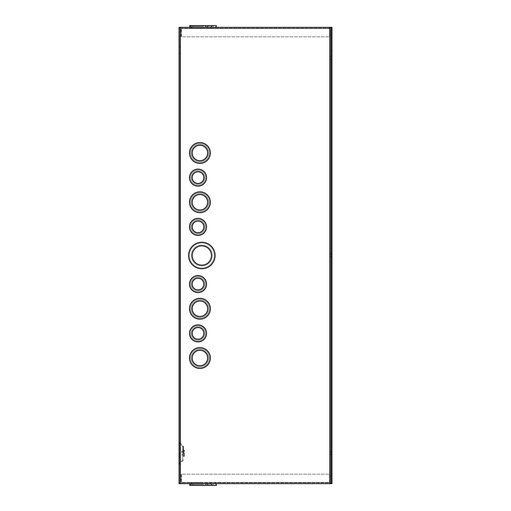 <?xml version="1.0" encoding="UTF-8"?>
<svg xmlns="http://www.w3.org/2000/svg" width="511" height="511" viewBox="0 0 511 511"><rect width="100%" height="100%" fill="white"/><g stroke="black" fill="none" stroke-linecap="round" stroke-linejoin="round"><path stroke-width="0.38" stroke-dasharray="2.56 1.92" d="M179.01 453.251C179.01 439.351 179.01 439.351 179.01 453.251C179.01 439.351 179.01 439.351 179.01 453.251C179.01 467.143 179.01 467.143 179.01 453.251C179.01 467.143 179.01 467.143 179.01 453.251M183.596 453.251L183.596 446.55L183.596 453.251M179.878 460.852L179.878 457.524L179.878 460.852M179.01 460.852L179.01 457.524L179.01 460.852M179.878 50.148L179.878 46.82L179.878 50.148M179.01 50.148L179.01 46.82L179.01 50.148M182.727 459.945L182.727 446.55L182.727 459.945L179.265 463.413L179.265 443.082L179.01 464.026M182.727 446.55L179.265 443.082M215.137 255.5A13.312 13.312 0 0 1 201.826 268.812A13.312 13.312 0 0 1 188.514 255.5A13.312 13.312 0 0 0 201.826 268.812A13.312 13.312 0 0 0 215.137 255.5A13.312 13.312 0 0 1 201.826 268.812A13.312 13.312 0 0 1 188.514 255.5A13.312 13.312 0 0 1 201.826 242.188A13.312 13.312 0 0 1 215.137 255.5A13.312 13.312 0 0 0 201.826 242.188A13.312 13.312 0 0 0 188.514 255.5A13.312 13.312 0 0 1 201.826 242.188A13.312 13.312 0 0 1 215.137 255.5M206.578 226.903A8.559 8.559 0 0 1 198.025 235.456A8.559 8.559 0 0 1 189.466 226.903A8.559 8.559 0 0 0 198.025 235.456A8.559 8.559 0 0 0 206.578 226.903A8.559 8.559 0 0 1 198.025 235.456A8.559 8.559 0 0 1 189.466 226.903A8.559 8.559 0 0 1 198.025 218.344A8.559 8.559 0 0 1 206.578 226.903A8.559 8.559 0 0 0 198.025 218.344A8.559 8.559 0 0 0 189.466 226.903A8.559 8.559 0 0 1 198.025 218.344A8.559 8.559 0 0 1 206.578 226.903M210.385 202.26A10.456 10.456 0 0 1 199.922 212.717A10.456 10.456 0 0 1 189.466 202.26A10.456 10.456 0 0 0 199.922 212.717A10.456 10.456 0 0 0 210.385 202.26A10.456 10.456 0 0 1 199.922 212.717A10.456 10.456 0 0 1 189.466 202.26A10.456 10.456 0 0 1 199.922 191.804A10.456 10.456 0 0 1 210.385 202.26A10.456 10.456 0 0 0 199.922 191.804A10.456 10.456 0 0 0 189.466 202.26A10.456 10.456 0 0 1 199.922 191.804A10.456 10.456 0 0 1 210.385 202.26M206.578 177.617A8.559 8.559 0 0 1 198.025 186.176A8.559 8.559 0 0 1 189.466 177.617A8.559 8.559 0 0 0 198.025 186.176A8.559 8.559 0 0 0 206.578 177.617A8.559 8.559 0 0 1 198.025 186.176A8.559 8.559 0 0 1 189.466 177.617A8.559 8.559 0 0 1 198.025 169.064A8.559 8.559 0 0 1 206.578 177.617A8.559 8.559 0 0 0 198.025 169.064A8.559 8.559 0 0 0 189.466 177.617A8.559 8.559 0 0 1 198.025 169.064A8.559 8.559 0 0 1 206.578 177.617M210.385 152.974A10.456 10.456 0 0 1 199.922 163.431A10.456 10.456 0 0 1 189.466 152.974A10.456 10.456 0 0 0 199.922 163.431A10.456 10.456 0 0 0 210.385 152.974A10.456 10.456 0 0 1 199.922 163.431A10.456 10.456 0 0 1 189.466 152.974A10.456 10.456 0 0 1 199.922 142.518A10.456 10.456 0 0 1 210.385 152.974A10.456 10.456 0 0 0 199.922 142.518A10.456 10.456 0 0 0 189.466 152.974A10.456 10.456 0 0 1 199.922 142.518A10.456 10.456 0 0 1 210.385 152.974M210.385 358.026A10.456 10.456 0 0 1 199.922 368.482A10.456 10.456 0 0 1 189.466 358.026A10.456 10.456 0 0 0 199.922 368.482A10.456 10.456 0 0 0 210.385 358.026A10.456 10.456 0 0 1 199.922 368.482A10.456 10.456 0 0 1 189.466 358.026A10.456 10.456 0 0 1 199.922 347.569A10.456 10.456 0 0 1 210.385 358.026A10.456 10.456 0 0 0 199.922 347.569A10.456 10.456 0 0 0 189.466 358.026A10.456 10.456 0 0 1 199.922 347.569A10.456 10.456 0 0 1 210.385 358.026M206.578 333.383A8.559 8.559 0 0 1 198.025 341.936A8.559 8.559 0 0 1 189.466 333.383A8.559 8.559 0 0 0 198.025 341.936A8.559 8.559 0 0 0 206.578 333.383A8.559 8.559 0 0 1 198.025 341.936A8.559 8.559 0 0 1 189.466 333.383A8.559 8.559 0 0 1 198.025 324.824A8.559 8.559 0 0 1 206.578 333.383A8.559 8.559 0 0 0 198.025 324.824A8.559 8.559 0 0 0 189.466 333.383A8.559 8.559 0 0 1 198.025 324.824A8.559 8.559 0 0 1 206.578 333.383M210.385 308.74A10.456 10.456 0 0 1 199.922 319.196A10.456 10.456 0 0 1 189.466 308.74A10.456 10.456 0 0 0 199.922 319.196A10.456 10.456 0 0 0 210.385 308.74A10.456 10.456 0 0 1 199.922 319.196A10.456 10.456 0 0 1 189.466 308.74A10.456 10.456 0 0 1 199.922 298.283A10.456 10.456 0 0 1 210.385 308.74A10.456 10.456 0 0 0 199.922 298.283A10.456 10.456 0 0 0 189.466 308.74A10.456 10.456 0 0 1 199.922 298.283A10.456 10.456 0 0 1 210.385 308.74M206.578 284.097A8.559 8.559 0 0 1 198.025 292.656A8.559 8.559 0 0 1 189.466 284.097A8.559 8.559 0 0 0 198.025 292.656A8.559 8.559 0 0 0 206.578 284.097A8.559 8.559 0 0 1 198.025 292.656A8.559 8.559 0 0 1 189.466 284.097A8.559 8.559 0 0 1 198.025 275.544A8.559 8.559 0 0 1 206.578 284.097A8.559 8.559 0 0 0 198.025 275.544A8.559 8.559 0 0 0 189.466 284.097A8.559 8.559 0 0 1 198.025 275.544A8.559 8.559 0 0 1 206.578 284.097M331.122 57.749L331.122 50.525L331.122 59.653L331.122 56.05L331.122 57.749L331.99 57.749L331.99 56.05L331.122 56.05L331.99 56.05L331.99 50.525L331.99 56.05L331.122 56.05L331.99 56.05L331.99 53.617L331.99 59.653L331.99 56.05L331.99 59.653L331.99 57.749L331.122 57.749M330.259 57.749L330.259 59.046L330.259 57.749M331.122 255.5L331.122 248.276L331.122 257.403L331.122 253.795L331.122 255.5L331.99 255.5L331.99 253.795L331.122 253.795L331.99 253.795L331.99 248.276L331.99 253.795L331.122 253.795L331.99 253.795L331.99 251.361L331.99 257.403L331.99 253.795L331.99 257.403L331.99 255.5L331.122 255.5M330.259 255.5L330.259 254.21L330.259 255.5M331.122 453.251L331.122 446.02L331.122 455.148L331.122 451.545L331.122 453.251L331.99 453.251L331.99 451.545L331.122 451.545L331.99 451.545L331.99 446.02L331.99 451.545L331.122 451.545L331.99 451.545L331.99 449.112L331.99 455.148L331.99 451.545L331.99 455.148L331.99 453.251L331.122 453.251M330.259 453.251L330.259 451.954L330.259 453.251M190.335 152.974A9.588 9.588 0 0 1 199.922 143.387A9.588 9.588 0 0 1 209.516 152.974A9.588 9.588 0 0 0 199.922 143.387A9.588 9.588 0 0 0 190.335 152.974A9.588 9.588 0 0 1 199.922 143.387A9.588 9.588 0 0 1 209.516 152.974A9.588 9.588 0 0 1 199.922 162.568A9.588 9.588 0 0 1 190.335 152.974A9.588 9.588 0 0 1 199.922 143.387A9.588 9.588 0 0 1 209.516 152.974A9.588 9.588 0 0 1 199.922 162.568A9.588 9.588 0 0 1 190.335 152.974A9.588 9.588 0 0 0 199.922 162.568A9.588 9.588 0 0 0 209.516 152.974A9.588 9.588 0 0 1 199.922 162.568A9.588 9.588 0 0 1 190.335 152.974M190.335 177.617A7.691 7.691 0 0 1 198.025 169.927A7.691 7.691 0 0 1 205.716 177.617A7.691 7.691 0 0 0 198.025 169.927A7.691 7.691 0 0 0 190.335 177.617A7.691 7.691 0 0 1 198.025 169.927A7.691 7.691 0 0 1 205.716 177.617A7.691 7.691 0 0 1 198.025 185.308A7.691 7.691 0 0 1 190.335 177.617A7.691 7.691 0 0 1 198.025 169.927A7.691 7.691 0 0 1 205.716 177.617A7.691 7.691 0 0 1 198.025 185.308A7.691 7.691 0 0 1 190.335 177.617A7.691 7.691 0 0 0 198.025 185.308A7.691 7.691 0 0 0 205.716 177.617A7.691 7.691 0 0 1 198.025 185.308A7.691 7.691 0 0 1 190.335 177.617M190.335 202.26A9.588 9.588 0 0 1 199.922 192.673A9.588 9.588 0 0 1 209.516 202.26A9.588 9.588 0 0 0 199.922 192.673A9.588 9.588 0 0 0 190.335 202.26A9.588 9.588 0 0 1 199.922 192.673A9.588 9.588 0 0 1 209.516 202.26A9.588 9.588 0 0 1 199.922 211.854A9.588 9.588 0 0 1 190.335 202.26A9.588 9.588 0 0 1 199.922 192.673A9.588 9.588 0 0 1 209.516 202.26A9.588 9.588 0 0 1 199.922 211.854A9.588 9.588 0 0 1 190.335 202.26A9.588 9.588 0 0 0 199.922 211.854A9.588 9.588 0 0 0 209.516 202.26A9.588 9.588 0 0 1 199.922 211.854A9.588 9.588 0 0 1 190.335 202.26M190.335 226.903A7.691 7.691 0 0 1 198.025 219.213A7.691 7.691 0 0 1 205.716 226.903A7.691 7.691 0 0 0 198.025 219.213A7.691 7.691 0 0 0 190.335 226.903A7.691 7.691 0 0 1 198.025 219.213A7.691 7.691 0 0 1 205.716 226.903A7.691 7.691 0 0 1 198.025 234.594A7.691 7.691 0 0 1 190.335 226.903A7.691 7.691 0 0 1 198.025 219.213A7.691 7.691 0 0 1 205.716 226.903A7.691 7.691 0 0 1 198.025 234.594A7.691 7.691 0 0 1 190.335 226.903A7.691 7.691 0 0 0 198.025 234.594A7.691 7.691 0 0 0 205.716 226.903A7.691 7.691 0 0 1 198.025 234.594A7.691 7.691 0 0 1 190.335 226.903M189.383 255.5A12.443 12.443 0 0 1 201.826 243.057A12.443 12.443 0 0 1 214.269 255.5A12.443 12.443 0 0 0 201.826 243.057A12.443 12.443 0 0 0 189.383 255.5A12.443 12.443 0 0 1 201.826 243.057A12.443 12.443 0 0 1 214.269 255.5A12.443 12.443 0 0 1 201.826 267.943A12.443 12.443 0 0 1 189.383 255.5A12.443 12.443 0 0 1 201.826 243.057A12.443 12.443 0 0 1 214.269 255.5A12.443 12.443 0 0 1 201.826 267.943A12.443 12.443 0 0 1 189.383 255.5A12.443 12.443 0 0 0 201.826 267.943A12.443 12.443 0 0 0 214.269 255.5A12.443 12.443 0 0 1 201.826 267.943A12.443 12.443 0 0 1 189.383 255.5M190.335 284.097A7.691 7.691 0 0 1 198.025 276.406A7.691 7.691 0 0 1 205.716 284.097A7.691 7.691 0 0 0 198.025 276.406A7.691 7.691 0 0 0 190.335 284.097A7.691 7.691 0 0 1 198.025 276.406A7.691 7.691 0 0 1 205.716 284.097A7.691 7.691 0 0 1 198.025 291.787A7.691 7.691 0 0 1 190.335 284.097A7.691 7.691 0 0 1 198.025 276.406A7.691 7.691 0 0 1 205.716 284.097A7.691 7.691 0 0 1 198.025 291.787A7.691 7.691 0 0 1 190.335 284.097A7.691 7.691 0 0 0 198.025 291.787A7.691 7.691 0 0 0 205.716 284.097A7.691 7.691 0 0 1 198.025 291.787A7.691 7.691 0 0 1 190.335 284.097M190.335 308.74A9.588 9.588 0 0 1 199.922 299.146A9.588 9.588 0 0 1 209.516 308.74A9.588 9.588 0 0 0 199.922 299.146A9.588 9.588 0 0 0 190.335 308.74A9.588 9.588 0 0 1 199.922 299.146A9.588 9.588 0 0 1 209.516 308.74A9.588 9.588 0 0 1 199.922 318.327A9.588 9.588 0 0 1 190.335 308.74A9.588 9.588 0 0 1 199.922 299.146A9.588 9.588 0 0 1 209.516 308.74A9.588 9.588 0 0 1 199.922 318.327A9.588 9.588 0 0 1 190.335 308.74A9.588 9.588 0 0 0 199.922 318.327A9.588 9.588 0 0 0 209.516 308.74A9.588 9.588 0 0 1 199.922 318.327A9.588 9.588 0 0 1 190.335 308.74M190.335 333.383A7.691 7.691 0 0 1 198.025 325.692A7.691 7.691 0 0 1 205.716 333.383A7.691 7.691 0 0 0 198.025 325.692A7.691 7.691 0 0 0 190.335 333.383A7.691 7.691 0 0 1 198.025 325.692A7.691 7.691 0 0 1 205.716 333.383A7.691 7.691 0 0 1 198.025 341.073A7.691 7.691 0 0 1 190.335 333.383A7.691 7.691 0 0 1 198.025 325.692A7.691 7.691 0 0 1 205.716 333.383A7.691 7.691 0 0 1 198.025 341.073A7.691 7.691 0 0 1 190.335 333.383A7.691 7.691 0 0 0 198.025 341.073A7.691 7.691 0 0 0 205.716 333.383A7.691 7.691 0 0 1 198.025 341.073A7.691 7.691 0 0 1 190.335 333.383M190.335 358.026A9.588 9.588 0 0 1 199.922 348.432A9.588 9.588 0 0 1 209.516 358.026A9.588 9.588 0 0 0 199.922 348.432A9.588 9.588 0 0 0 190.335 358.026A9.588 9.588 0 0 1 199.922 348.432A9.588 9.588 0 0 1 209.516 358.026A9.588 9.588 0 0 1 199.922 367.613A9.588 9.588 0 0 1 190.335 358.026A9.588 9.588 0 0 1 199.922 348.432A9.588 9.588 0 0 1 209.516 358.026A9.588 9.588 0 0 1 199.922 367.613A9.588 9.588 0 0 1 190.335 358.026A9.588 9.588 0 0 0 199.922 367.613A9.588 9.588 0 0 0 209.516 358.026A9.588 9.588 0 0 1 199.922 367.613A9.588 9.588 0 0 1 190.335 358.026M181.692 453.251L181.692 451.085L181.692 453.251M182.727 453.251L182.727 451.085L182.727 453.251M211.42 255.5A9.588 9.588 0 0 0 201.826 245.912A9.588 9.588 0 0 0 192.238 255.5A9.588 9.588 0 0 1 201.826 245.912A9.588 9.588 0 0 1 211.42 255.5A9.588 9.588 0 0 1 201.826 265.088A9.588 9.588 0 0 1 192.238 255.5A9.588 9.588 0 0 1 201.826 245.912A9.588 9.588 0 0 1 211.42 255.5A9.588 9.588 0 0 1 201.826 265.088A9.588 9.588 0 0 1 192.238 255.5A9.588 9.588 0 0 0 201.826 265.088A9.588 9.588 0 0 0 211.42 255.5M203.812 226.903A5.787 5.787 0 0 0 198.025 221.116A5.787 5.787 0 0 0 192.238 226.903A5.787 5.787 0 0 1 198.025 221.116A5.787 5.787 0 0 1 203.812 226.903A5.787 5.787 0 0 1 198.025 232.69A5.787 5.787 0 0 1 192.238 226.903A5.787 5.787 0 0 1 198.025 221.116A5.787 5.787 0 0 1 203.812 226.903A5.787 5.787 0 0 1 198.025 232.69A5.787 5.787 0 0 1 192.238 226.903A5.787 5.787 0 0 0 198.025 232.69A5.787 5.787 0 0 0 203.812 226.903M207.613 202.26A7.691 7.691 0 0 0 199.922 194.57A7.691 7.691 0 0 0 192.238 202.26A7.691 7.691 0 0 1 199.922 194.57A7.691 7.691 0 0 1 207.613 202.26A7.691 7.691 0 0 1 199.922 209.951A7.691 7.691 0 0 1 192.238 202.26A7.691 7.691 0 0 1 199.922 194.57A7.691 7.691 0 0 1 207.613 202.26A7.691 7.691 0 0 1 199.922 209.951A7.691 7.691 0 0 1 192.238 202.26A7.691 7.691 0 0 0 199.922 209.951A7.691 7.691 0 0 0 207.613 202.26M203.812 177.617A5.787 5.787 0 0 0 198.025 171.83A5.787 5.787 0 0 0 192.238 177.617A5.787 5.787 0 0 1 198.025 171.83A5.787 5.787 0 0 1 203.812 177.617A5.787 5.787 0 0 1 198.025 183.404A5.787 5.787 0 0 1 192.238 177.617A5.787 5.787 0 0 1 198.025 171.83A5.787 5.787 0 0 1 203.812 177.617A5.787 5.787 0 0 1 198.025 183.404A5.787 5.787 0 0 1 192.238 177.617A5.787 5.787 0 0 0 198.025 183.404A5.787 5.787 0 0 0 203.812 177.617M207.613 152.974A7.691 7.691 0 0 0 199.922 145.284A7.691 7.691 0 0 0 192.238 152.974A7.691 7.691 0 0 1 199.922 145.284A7.691 7.691 0 0 1 207.613 152.974A7.691 7.691 0 0 1 199.922 160.665A7.691 7.691 0 0 1 192.238 152.974A7.691 7.691 0 0 1 199.922 145.284A7.691 7.691 0 0 1 207.613 152.974A7.691 7.691 0 0 1 199.922 160.665A7.691 7.691 0 0 1 192.238 152.974A7.691 7.691 0 0 0 199.922 160.665A7.691 7.691 0 0 0 207.613 152.974M207.613 358.026A7.691 7.691 0 0 0 199.922 350.335A7.691 7.691 0 0 0 192.238 358.026A7.691 7.691 0 0 1 199.922 350.335A7.691 7.691 0 0 1 207.613 358.026A7.691 7.691 0 0 1 199.922 365.716A7.691 7.691 0 0 1 192.238 358.026A7.691 7.691 0 0 1 199.922 350.335A7.691 7.691 0 0 1 207.613 358.026A7.691 7.691 0 0 1 199.922 365.716A7.691 7.691 0 0 1 192.238 358.026A7.691 7.691 0 0 0 199.922 365.716A7.691 7.691 0 0 0 207.613 358.026M203.812 333.383A5.787 5.787 0 0 0 198.025 327.596A5.787 5.787 0 0 0 192.238 333.383A5.787 5.787 0 0 1 198.025 327.596A5.787 5.787 0 0 1 203.812 333.383A5.787 5.787 0 0 1 198.025 339.17A5.787 5.787 0 0 1 192.238 333.383A5.787 5.787 0 0 1 198.025 327.596A5.787 5.787 0 0 1 203.812 333.383A5.787 5.787 0 0 1 198.025 339.17A5.787 5.787 0 0 1 192.238 333.383A5.787 5.787 0 0 0 198.025 339.17A5.787 5.787 0 0 0 203.812 333.383M207.613 308.74A7.691 7.691 0 0 0 199.922 301.049A7.691 7.691 0 0 0 192.238 308.74A7.691 7.691 0 0 1 199.922 301.049A7.691 7.691 0 0 1 207.613 308.74A7.691 7.691 0 0 1 199.922 316.43A7.691 7.691 0 0 1 192.238 308.74A7.691 7.691 0 0 1 199.922 301.049A7.691 7.691 0 0 1 207.613 308.74A7.691 7.691 0 0 1 199.922 316.43A7.691 7.691 0 0 1 192.238 308.74A7.691 7.691 0 0 0 199.922 316.43A7.691 7.691 0 0 0 207.613 308.74M203.812 284.097A5.787 5.787 0 0 0 198.025 278.31A5.787 5.787 0 0 0 192.238 284.097A5.787 5.787 0 0 1 198.025 278.31A5.787 5.787 0 0 1 203.812 284.097A5.787 5.787 0 0 1 198.025 289.884A5.787 5.787 0 0 1 192.238 284.097A5.787 5.787 0 0 1 198.025 278.31A5.787 5.787 0 0 1 203.812 284.097A5.787 5.787 0 0 1 198.025 289.884A5.787 5.787 0 0 1 192.238 284.097A5.787 5.787 0 0 0 198.025 289.884A5.787 5.787 0 0 0 203.812 284.097M208.482 152.974A8.559 8.559 0 0 1 199.922 161.533A8.559 8.559 0 0 1 191.37 152.974A8.559 8.559 0 0 0 199.922 161.533A8.559 8.559 0 0 0 208.482 152.974A8.559 8.559 0 0 1 199.922 161.533A8.559 8.559 0 0 1 191.37 152.974A8.559 8.559 0 0 0 199.922 161.533A8.559 8.559 0 0 0 208.482 152.974A8.559 8.559 0 0 0 199.922 144.421A8.559 8.559 0 0 0 191.37 152.974A8.559 8.559 0 0 1 199.922 144.421A8.559 8.559 0 0 1 208.482 152.974A8.559 8.559 0 0 0 199.922 144.421A8.559 8.559 0 0 0 191.37 152.974A8.559 8.559 0 0 1 199.922 144.421A8.559 8.559 0 0 1 208.482 152.974M204.681 177.617A6.656 6.656 0 0 1 198.025 184.273A6.656 6.656 0 0 1 191.37 177.617A6.656 6.656 0 0 0 198.025 184.273A6.656 6.656 0 0 0 204.681 177.617A6.656 6.656 0 0 1 198.025 184.273A6.656 6.656 0 0 1 191.37 177.617A6.656 6.656 0 0 0 198.025 184.273A6.656 6.656 0 0 0 204.681 177.617A6.656 6.656 0 0 0 198.025 170.961A6.656 6.656 0 0 0 191.37 177.617A6.656 6.656 0 0 1 198.025 170.961A6.656 6.656 0 0 1 204.681 177.617A6.656 6.656 0 0 0 198.025 170.961A6.656 6.656 0 0 0 191.37 177.617A6.656 6.656 0 0 1 198.025 170.961A6.656 6.656 0 0 1 204.681 177.617M208.482 202.26A8.559 8.559 0 0 1 199.922 210.819A8.559 8.559 0 0 1 191.37 202.26A8.559 8.559 0 0 0 199.922 210.819A8.559 8.559 0 0 0 208.482 202.26A8.559 8.559 0 0 1 199.922 210.819A8.559 8.559 0 0 1 191.37 202.26A8.559 8.559 0 0 0 199.922 210.819A8.559 8.559 0 0 0 208.482 202.26A8.559 8.559 0 0 0 199.922 193.701A8.559 8.559 0 0 0 191.37 202.26A8.559 8.559 0 0 1 199.922 193.701A8.559 8.559 0 0 1 208.482 202.26A8.559 8.559 0 0 0 199.922 193.701A8.559 8.559 0 0 0 191.37 202.26A8.559 8.559 0 0 1 199.922 193.701A8.559 8.559 0 0 1 208.482 202.26M204.681 226.903A6.656 6.656 0 0 1 198.025 233.559A6.656 6.656 0 0 1 191.37 226.903A6.656 6.656 0 0 0 198.025 233.559A6.656 6.656 0 0 0 204.681 226.903A6.656 6.656 0 0 1 198.025 233.559A6.656 6.656 0 0 1 191.37 226.903A6.656 6.656 0 0 0 198.025 233.559A6.656 6.656 0 0 0 204.681 226.903A6.656 6.656 0 0 0 198.025 220.247A6.656 6.656 0 0 0 191.37 226.903A6.656 6.656 0 0 1 198.025 220.247A6.656 6.656 0 0 1 204.681 226.903A6.656 6.656 0 0 0 198.025 220.247A6.656 6.656 0 0 0 191.37 226.903A6.656 6.656 0 0 1 198.025 220.247A6.656 6.656 0 0 1 204.681 226.903M212.282 255.5A10.456 10.456 0 0 1 201.826 265.956A10.456 10.456 0 0 1 191.37 255.5A10.456 10.456 0 0 0 201.826 265.956A10.456 10.456 0 0 0 212.282 255.5A10.456 10.456 0 0 1 201.826 265.956A10.456 10.456 0 0 1 191.37 255.5A10.456 10.456 0 0 0 201.826 265.956A10.456 10.456 0 0 0 212.282 255.5A10.456 10.456 0 0 0 201.826 245.044A10.456 10.456 0 0 0 191.37 255.5A10.456 10.456 0 0 1 201.826 245.044A10.456 10.456 0 0 1 212.282 255.5A10.456 10.456 0 0 0 201.826 245.044A10.456 10.456 0 0 0 191.37 255.5A10.456 10.456 0 0 1 201.826 245.044A10.456 10.456 0 0 1 212.282 255.5M204.681 284.097A6.656 6.656 0 0 1 198.025 290.753A6.656 6.656 0 0 1 191.37 284.097A6.656 6.656 0 0 0 198.025 290.753A6.656 6.656 0 0 0 204.681 284.097A6.656 6.656 0 0 1 198.025 290.753A6.656 6.656 0 0 1 191.37 284.097A6.656 6.656 0 0 0 198.025 290.753A6.656 6.656 0 0 0 204.681 284.097A6.656 6.656 0 0 0 198.025 277.441A6.656 6.656 0 0 0 191.37 284.097A6.656 6.656 0 0 1 198.025 277.441A6.656 6.656 0 0 1 204.681 284.097A6.656 6.656 0 0 0 198.025 277.441A6.656 6.656 0 0 0 191.37 284.097A6.656 6.656 0 0 1 198.025 277.441A6.656 6.656 0 0 1 204.681 284.097M208.482 308.74A8.559 8.559 0 0 1 199.922 317.299A8.559 8.559 0 0 1 191.37 308.74A8.559 8.559 0 0 0 199.922 317.299A8.559 8.559 0 0 0 208.482 308.74A8.559 8.559 0 0 1 199.922 317.299A8.559 8.559 0 0 1 191.37 308.74A8.559 8.559 0 0 0 199.922 317.299A8.559 8.559 0 0 0 208.482 308.74A8.559 8.559 0 0 0 199.922 300.181A8.559 8.559 0 0 0 191.37 308.74A8.559 8.559 0 0 1 199.922 300.181A8.559 8.559 0 0 1 208.482 308.74A8.559 8.559 0 0 0 199.922 300.181A8.559 8.559 0 0 0 191.37 308.74A8.559 8.559 0 0 1 199.922 300.181A8.559 8.559 0 0 1 208.482 308.74M204.681 333.383A6.656 6.656 0 0 1 198.025 340.039A6.656 6.656 0 0 1 191.37 333.383A6.656 6.656 0 0 0 198.025 340.039A6.656 6.656 0 0 0 204.681 333.383A6.656 6.656 0 0 1 198.025 340.039A6.656 6.656 0 0 1 191.37 333.383A6.656 6.656 0 0 0 198.025 340.039A6.656 6.656 0 0 0 204.681 333.383A6.656 6.656 0 0 0 198.025 326.727A6.656 6.656 0 0 0 191.37 333.383A6.656 6.656 0 0 1 198.025 326.727A6.656 6.656 0 0 1 204.681 333.383A6.656 6.656 0 0 0 198.025 326.727A6.656 6.656 0 0 0 191.37 333.383A6.656 6.656 0 0 1 198.025 326.727A6.656 6.656 0 0 1 204.681 333.383M208.482 358.026A8.559 8.559 0 0 1 199.922 366.579A8.559 8.559 0 0 1 191.37 358.026A8.559 8.559 0 0 0 199.922 366.579A8.559 8.559 0 0 0 208.482 358.026A8.559 8.559 0 0 1 199.922 366.579A8.559 8.559 0 0 1 191.37 358.026A8.559 8.559 0 0 0 199.922 366.579A8.559 8.559 0 0 0 208.482 358.026A8.559 8.559 0 0 0 199.922 349.467A8.559 8.559 0 0 0 191.37 358.026A8.559 8.559 0 0 1 199.922 349.467A8.559 8.559 0 0 1 208.482 358.026A8.559 8.559 0 0 0 199.922 349.467A8.559 8.559 0 0 0 191.37 358.026A8.559 8.559 0 0 1 199.922 349.467A8.559 8.559 0 0 1 208.482 358.026M180.319 27.332L179.01 27.332L179.01 483.668L330.259 483.668L329.601 483.668L329.812 482.806L181.533 482.806L329.601 482.806L329.601 474.163L329.601 483.668L329.601 482.365L329.601 483.668L181.533 483.668L181.533 482.806A0.441 0.441 0 0 1 181.092 482.365A0.441 0.441 0 0 0 181.533 482.806L181.533 483.668A1.309 1.309 0 0 1 180.23 482.365A1.309 1.309 0 0 0 181.533 483.668L329.812 483.668A1.309 1.309 0 0 0 331.122 482.365L331.122 476.067L330.259 476.067L330.259 482.365A0.441 0.441 0 0 1 329.812 482.806A0.441 0.441 0 0 0 330.259 482.365L330.259 476.067L331.122 476.067L331.122 482.365A1.309 1.309 0 0 1 329.812 483.668L329.812 27.332L331.122 27.332L329.812 27.332L331.122 27.332L331.122 483.668L329.812 483.668L329.812 27.332L180.319 27.332L329.812 27.332L329.812 28.194L181.533 28.194L329.601 28.194L329.601 36.837L329.601 27.332L329.601 28.635L329.601 27.332L181.533 27.332L181.533 28.194A0.441 0.441 0 0 0 181.092 28.635A0.441 0.441 0 0 1 181.533 28.194L181.533 27.332A1.309 1.309 0 0 0 180.23 28.635A1.309 1.309 0 0 1 181.533 27.332L329.812 27.332A1.309 1.309 0 0 1 331.122 28.635L331.122 34.933L330.259 34.933L330.259 28.635A0.441 0.441 0 0 0 329.812 28.194A0.441 0.441 0 0 1 330.259 28.635L330.259 34.933L331.122 34.933L331.122 28.635A1.309 1.309 0 0 0 329.812 27.332L179.878 27.332L180.319 27.332L180.319 483.668M331.122 483.668L330.259 483.668L331.122 483.668L331.122 27.332L331.122 483.668L331.122 27.332L331.122 483.668L331.99 483.668L331.99 27.332L331.122 27.332M330.259 27.332L330.259 483.668L330.259 27.332M179.878 483.668L179.878 27.332L179.878 483.668M182.727 456.291L182.727 450.204L182.727 456.291L182.727 450.204L182.727 456.291L183.596 456.291L182.727 456.291L183.596 456.291L182.727 456.291L183.596 456.291L183.596 450.204L182.727 450.204L183.596 450.204L182.727 450.204L183.596 450.204L183.596 456.291L183.596 450.204L183.596 456.291L182.727 456.291L184.509 456.291L182.727 456.291M183.596 450.204L184.509 450.204L183.596 450.204M183.372 450.204L183.641 456.291L183.372 450.204M183.864 456.291L184.509 456.291L183.864 456.291L183.864 450.204L183.864 456.291M184.509 456.291L184.509 450.204L184.509 456.291M179.834 456.112L179.834 453.263L179.834 456.112M201.142 28.194L191.548 28.194L201.142 28.194M201.142 26.419L191.548 26.419L201.142 26.419M199.239 28.194L191.548 28.194L199.239 28.194M203.046 28.194L190.603 28.194L203.046 28.194M203.046 26.419L190.603 26.419L203.046 26.419M201.142 27.332L211.599 27.332L201.142 27.332M203.046 27.332L189.734 27.332L203.046 27.332M189.734 25.55L216.351 25.55M203.046 26.463L193.452 26.463L203.046 26.463M199.239 26.463L193.452 26.463L199.239 26.463M201.142 26.463L208.833 26.463L201.142 26.463M329.601 36.837L329.601 28.635L329.601 36.837L181.533 36.837L181.533 28.635L329.601 28.635L181.533 28.635L329.601 28.635L181.533 28.635L181.533 36.837L181.533 28.635L181.533 36.837L329.601 36.837M181.092 36.837L181.092 28.635L181.092 36.837L180.23 36.837L180.23 28.635L180.23 36.837L181.092 36.837M199.239 25.55L190.686 25.55L199.239 25.55M201.142 25.55L190.686 25.55L201.142 25.55M203.046 25.55L212.633 25.55L203.046 25.55M201.142 482.806L191.548 482.806L201.142 482.806M201.142 484.581L191.548 484.581L201.142 484.581M199.239 482.806L191.548 482.806L199.239 482.806M203.046 482.806L190.603 482.806L203.046 482.806M203.046 484.581L190.603 484.581L203.046 484.581M201.142 483.668L211.599 483.668L201.142 483.668M203.046 483.668L189.734 483.668L203.046 483.668M216.351 485.45L189.734 485.45M203.046 484.537L193.452 484.537L203.046 484.537M199.239 484.537L193.452 484.537L199.239 484.537M201.142 484.537L208.833 484.537L201.142 484.537M329.601 474.163L329.601 482.365L329.601 474.163L181.533 474.163L181.533 482.365L329.601 482.365L181.533 482.365L329.601 482.365L181.533 482.365L181.533 474.163L181.533 482.365L181.533 474.163L329.601 474.163M181.092 474.163L181.092 482.365L181.092 474.163L180.23 474.163L180.23 482.365L180.23 474.163L181.092 474.163M199.239 485.45L190.686 485.45L199.239 485.45M203.046 485.45L212.633 485.45L203.046 485.45M201.142 485.45L208.833 485.45L201.142 485.45M183.34 453.251L183.34 445.937L183.34 453.251M329.812 483.668L329.812 27.332M179.878 442.469L183.596 446.55M179.01 457.524L179.878 457.524L179.01 457.524M179.01 46.82L179.878 46.82L179.01 46.82M330.259 56.459L331.122 56.459L330.259 56.459M330.259 254.21L331.122 254.21L330.259 254.21M330.259 451.954L331.122 451.954L330.259 451.954M183.596 459.945L179.878 464.026M181.692 455.41L182.727 455.41M181.692 451.954L183.596 451.954M179.01 464.18L179.878 464.18L179.01 464.18M179.01 53.476L179.878 53.476L179.01 53.476M330.259 59.046L331.122 59.046L330.259 59.046M330.259 256.79L331.122 256.79L330.259 256.79M330.259 454.541L331.122 454.541L330.259 454.541M181.692 451.085L182.727 451.085M181.692 454.541L183.596 454.541M191.548 26.419L191.548 28.194L191.548 26.419M190.603 26.419L190.603 28.194M209.702 27.332L209.702 26.419L209.702 27.332M205.895 27.332L205.895 26.419L205.895 27.332M213.502 27.332L213.502 26.419M207.798 25.55L207.798 27.332L207.798 25.55M211.599 25.55L211.599 27.332M193.452 26.463L193.452 25.55M210.73 26.419L210.73 28.194L210.73 26.419M206.929 26.419L206.929 28.194L206.929 26.419M215.489 26.419L215.489 28.194M192.583 27.332L192.583 26.419M190.686 25.55L190.686 27.332M212.633 26.463L212.633 25.55M205.026 26.463L205.026 25.55L205.026 26.463M208.833 26.463L208.833 25.55L208.833 26.463M191.548 484.581L191.548 482.806L191.548 484.581M190.603 484.581L190.603 482.806M209.702 483.668L209.702 484.581L209.702 483.668M205.895 483.668L205.895 484.581L205.895 483.668M213.502 483.668L213.502 484.581M207.798 485.45L207.798 483.668L207.798 485.45M211.599 485.45L211.599 483.668M193.452 484.537L193.452 485.45M210.73 484.581L210.73 482.806L210.73 484.581M206.929 484.581L206.929 482.806L206.929 484.581M215.489 484.581L215.489 482.806M192.583 483.668L192.583 484.581M190.686 485.45L190.686 483.668M212.633 484.537L212.633 485.45M205.026 484.537L205.026 485.45L205.026 484.537M208.833 484.537L208.833 485.45L208.833 484.537M331.122 50.525L331.99 50.525L331.122 50.525M331.122 248.276L331.99 248.276L331.122 248.276M331.122 446.02L331.99 446.02L331.122 446.02M331.122 59.653L331.99 59.653L331.122 59.653M331.122 257.403L331.99 257.403L331.122 257.403M331.122 455.148L331.99 455.148L331.122 455.148"/><path stroke-width="0.77" d="M215.137 255.5A13.312 13.312 0 0 1 201.826 268.812A13.312 13.312 0 0 1 188.514 255.5A13.312 13.312 0 0 1 201.826 242.188A13.312 13.312 0 0 1 215.137 255.5M206.578 226.903A8.559 8.559 0 0 1 198.025 235.456A8.559 8.559 0 0 1 189.466 226.903A8.559 8.559 0 0 1 198.025 218.344A8.559 8.559 0 0 1 206.578 226.903M210.385 202.26A10.456 10.456 0 0 1 199.922 212.717A10.456 10.456 0 0 1 189.466 202.26A10.456 10.456 0 0 1 199.922 191.804A10.456 10.456 0 0 1 210.385 202.26M206.578 177.617A8.559 8.559 0 0 1 198.025 186.176A8.559 8.559 0 0 1 189.466 177.617A8.559 8.559 0 0 1 198.025 169.064A8.559 8.559 0 0 1 206.578 177.617M210.385 152.974A10.456 10.456 0 0 1 199.922 163.431A10.456 10.456 0 0 1 189.466 152.974A10.456 10.456 0 0 1 199.922 142.518A10.456 10.456 0 0 1 210.385 152.974M210.385 358.026A10.456 10.456 0 0 1 199.922 368.482A10.456 10.456 0 0 1 189.466 358.026A10.456 10.456 0 0 1 199.922 347.569A10.456 10.456 0 0 1 210.385 358.026M206.578 333.383A8.559 8.559 0 0 1 198.025 341.936A8.559 8.559 0 0 1 189.466 333.383A8.559 8.559 0 0 1 198.025 324.824A8.559 8.559 0 0 1 206.578 333.383M210.385 308.74A10.456 10.456 0 0 1 199.922 319.196A10.456 10.456 0 0 1 189.466 308.74A10.456 10.456 0 0 1 199.922 298.283A10.456 10.456 0 0 1 210.385 308.74M206.578 284.097A8.559 8.559 0 0 1 198.025 292.656A8.559 8.559 0 0 1 189.466 284.097A8.559 8.559 0 0 1 198.025 275.544A8.559 8.559 0 0 1 206.578 284.097M211.42 255.5A9.588 9.588 0 0 0 201.826 245.912A9.588 9.588 0 0 0 192.238 255.5A9.588 9.588 0 0 0 201.826 265.088A9.588 9.588 0 0 0 211.42 255.5M203.812 226.903A5.787 5.787 0 0 0 198.025 221.116A5.787 5.787 0 0 0 192.238 226.903A5.787 5.787 0 0 0 198.025 232.69A5.787 5.787 0 0 0 203.812 226.903M207.613 202.26A7.691 7.691 0 0 0 199.922 194.57A7.691 7.691 0 0 0 192.238 202.26A7.691 7.691 0 0 0 199.922 209.951A7.691 7.691 0 0 0 207.613 202.26M203.812 177.617A5.787 5.787 0 0 0 198.025 171.83A5.787 5.787 0 0 0 192.238 177.617A5.787 5.787 0 0 0 198.025 183.404A5.787 5.787 0 0 0 203.812 177.617M207.613 152.974A7.691 7.691 0 0 0 199.922 145.284A7.691 7.691 0 0 0 192.238 152.974A7.691 7.691 0 0 0 199.922 160.665A7.691 7.691 0 0 0 207.613 152.974M207.613 358.026A7.691 7.691 0 0 0 199.922 350.335A7.691 7.691 0 0 0 192.238 358.026A7.691 7.691 0 0 0 199.922 365.716A7.691 7.691 0 0 0 207.613 358.026M203.812 333.383A5.787 5.787 0 0 0 198.025 327.596A5.787 5.787 0 0 0 192.238 333.383A5.787 5.787 0 0 0 198.025 339.17A5.787 5.787 0 0 0 203.812 333.383M207.613 308.74A7.691 7.691 0 0 0 199.922 301.049A7.691 7.691 0 0 0 192.238 308.74A7.691 7.691 0 0 0 199.922 316.43A7.691 7.691 0 0 0 207.613 308.74M203.812 284.097A5.787 5.787 0 0 0 198.025 278.31A5.787 5.787 0 0 0 192.238 284.097A5.787 5.787 0 0 0 198.025 289.884A5.787 5.787 0 0 0 203.812 284.097M329.812 483.668L179.01 483.668L179.01 27.332L331.122 27.332L331.122 483.668L329.812 483.668L329.812 27.332M216.351 27.332L216.351 25.55L189.734 25.55L189.734 27.332M189.734 483.668L189.734 485.45L216.351 485.45L216.351 483.668M331.122 27.332L331.99 27.332L331.99 483.668L331.122 483.668M180.319 483.668L180.319 27.332M179.265 443.082L179.01 442.469M211.599 25.55L211.599 27.332M190.686 25.55L190.686 27.332M211.599 485.45L211.599 483.668M190.686 485.45L190.686 483.668"/></g></svg>
